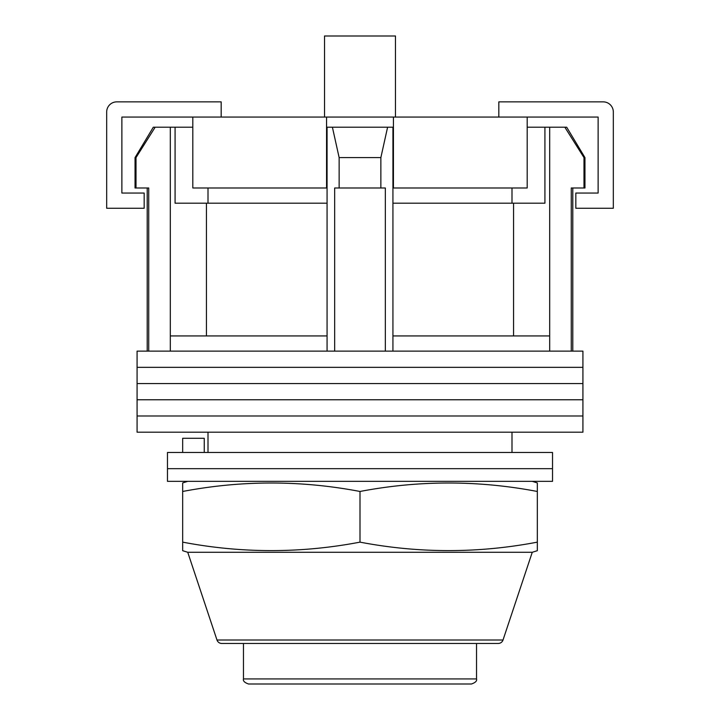 <?xml version="1.0" encoding="UTF-8"?>
<svg xmlns="http://www.w3.org/2000/svg" width="720" height="720" viewBox="0 0 720 720"><rect width="100%" height="100%" fill="white"/><g stroke="black" fill="none" stroke-linecap="round" stroke-linejoin="round"><path stroke-width="1.08" d="M582.921 367.344L137.079 367.344L137.079 351.135L582.921 351.135L582.921 367.344L137.079 367.344L137.079 383.562L582.921 383.562L582.921 367.344M582.921 399.771L137.079 399.771L137.079 383.562L582.921 383.562L582.921 399.771L137.079 399.771L137.079 415.98L582.921 415.98L582.921 399.771M582.921 432.198L137.079 432.198L137.079 415.98L582.921 415.98L582.921 432.198M136.017 157.599L136.017 187.992L135.045 187.992L135.045 157.599L136.017 157.599L155.169 127.197L170.316 127.197L170.316 335.934L327.069 335.934L327.069 351.135M566.685 127.197L584.955 157.599L583.983 157.599L564.831 127.197L566.685 127.197M208.008 187.992L208.008 203.193M511.992 452.466L511.992 432.198M208.008 452.466L208.008 432.198M572.787 187.992L572.787 351.135M136.017 187.992L148.725 187.992L148.725 351.135M334.665 351.135L334.665 187.992L385.335 187.992L385.335 351.135M583.983 157.599L583.983 187.992L571.275 187.992L571.275 351.135M170.316 127.197L175.077 127.197L175.077 203.193L327.069 203.193M392.931 203.193L544.923 203.193L544.923 127.197L564.831 127.197M170.316 335.934L170.316 351.135M339.138 187.992L339.138 157.599L332.397 127.197M327.069 127.197L327.069 335.934M392.931 127.197L392.931 335.934L549.684 335.934L549.684 351.135M392.931 335.934L392.931 351.135M387.603 127.197L380.862 157.599L339.138 157.599M380.862 187.992L380.862 157.599M549.684 127.197L549.684 335.934M513.567 335.934L513.567 203.193M206.433 335.934L206.433 203.193M527.193 127.197L544.923 127.197M175.077 127.197L192.807 127.197M135.045 157.599L153.315 127.197L155.169 127.197M583.983 187.992L584.955 187.992L584.955 157.599M552.528 468.675L167.472 468.675L167.472 452.466L552.528 452.466L552.528 468.675L167.472 468.675L167.472 481.338L552.528 481.338L552.528 468.675M182.673 452.466L182.673 438.273L204.255 438.273L204.255 452.466M324.531 117.063L324.531 36L395.469 36L395.469 117.063M327.069 187.992L192.807 187.992L192.807 117.063L527.193 117.063L527.193 187.992L392.931 187.992M326.565 187.992L326.565 127.197L393.435 127.197L393.435 117.063M326.565 127.197L326.565 117.063M393.435 187.992L393.435 127.197M527.193 117.063L598.122 117.063L598.122 193.059L575.829 193.059L575.829 208.26L613.323 208.26L613.323 111.996A10.134 10.134 0 0 0 603.189 101.862L498.825 101.862L498.825 117.063M192.807 117.063L121.878 117.063L121.878 193.059L144.171 193.059L144.171 208.26L106.677 208.26L106.677 111.996A10.134 10.134 0 0 1 116.811 101.862L221.175 101.862L221.175 117.063M471.465 684L248.535 684C244.575 682.623 242.892 680.931 243.468 678.933L476.532 678.933C477.108 680.931 475.425 682.623 471.465 684M187.74 552.276L216.981 640.008A5.067 5.067 0 0 0 221.787 643.464L498.213 643.464A5.067 5.067 0 0 0 503.019 640.008L532.26 552.276L537.327 550.692L537.327 542.142C478.215 553.419 419.112 553.419 360 542.142C300.888 553.419 241.785 553.419 182.673 542.142L182.673 550.692L187.74 552.276L532.26 552.276M187.74 481.338L182.673 482.922L182.673 491.472C241.785 480.195 300.888 480.195 360 491.472C419.112 480.195 478.215 480.195 537.327 491.472L537.327 482.922L532.26 481.338M360 542.142L360 491.472M182.673 542.142L182.673 491.472M537.327 542.142L537.327 491.472M216.981 640.008L503.019 640.008M147.213 187.992L147.213 351.135M511.992 187.992L511.992 203.193M476.532 678.933L476.532 643.464M243.468 678.933L243.468 643.464"/></g></svg>
